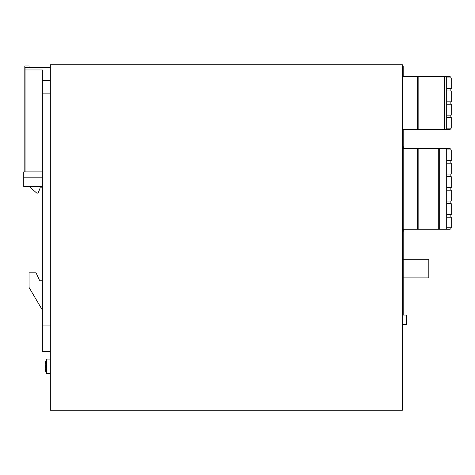 <?xml version="1.0" encoding="UTF-8"?>
<svg xmlns="http://www.w3.org/2000/svg" width="475" height="475" viewBox="0 0 475 475"><rect width="100%" height="100%" fill="white"/><g stroke="black" fill="none" stroke-linecap="round" stroke-linejoin="round"><path stroke-width="0.71" d="M29.296 186.485L36.771 193.129L38.101 193.129L40.227 187.815L42.352 187.815M42.352 177.187L23.75 177.187L23.75 171.873L25.08 171.873L25.08 67.313L50.32 67.313M42.352 186.485L23.75 186.485L23.75 177.187M50.32 80.596L42.352 80.596L42.352 69.968L25.08 69.968M42.352 280.808L39.164 280.808L39.164 279.484L36.064 272.84L29.064 272.84L29.064 287.452L42.352 310.038M50.32 93.884L42.352 93.884L42.352 351.625L50.32 351.625M50.32 325.054L42.352 325.054M42.352 80.596L42.352 93.884M42.352 171.873L25.08 171.873M29.064 67.313L29.064 65.983L24.813 65.983L24.813 171.873M50.32 64.79L50.32 410.21L402.39 410.21L402.39 64.79L50.32 64.79M50.32 359.064L46.586 359.064L46.586 373.677L50.32 373.677M45.481 367.887L45.172 367.941L45.481 367.887A17.421 15.699 -90 0 1 45.422 366.367A17.421 15.699 -90 0 1 45.481 364.853L45.172 364.8A17.866 17.593 -90 0 1 45.481 362.686L45.481 362.686M45.481 370.055L45.481 370.055A17.866 17.593 -90 0 1 45.172 367.941M446.708 227.804L450.163 227.804L450.163 229.265L446.708 229.265L446.708 148.485L450.163 148.485L450.163 149.946L451.25 149.946L451.25 160.58L446.708 160.58M402.39 315.085L406.374 315.085L406.374 324.651L402.39 324.651M446.708 128.161L450.163 128.161L450.163 129.622L444.048 129.622L444.048 76.481L418.142 76.481L418.142 129.622L444.048 129.622M418.142 129.622L402.39 129.622M444.713 129.622L444.713 76.481L446.708 76.481L446.708 129.622M418.142 76.481L402.39 76.481M444.048 76.481L444.713 76.481M446.708 76.481L450.163 76.481L450.163 77.942L446.708 77.942M417.478 76.481L417.478 129.622M446.708 117.533L450.163 117.533L450.163 115.14L451.25 115.14L451.25 104.245L450.163 104.245L450.163 101.852L451.25 101.852L451.25 90.962L450.163 90.962L450.163 88.57L446.708 88.57M450.163 104.245L446.708 104.245M446.708 101.852L450.163 101.852M450.163 90.962L446.708 90.962M450.163 77.942L451.25 77.942L451.25 88.57L450.163 88.57M446.708 115.14L450.163 115.14M450.163 128.161L451.25 128.161L451.25 117.533L450.163 117.533M403.186 76.481L403.186 66.114L402.39 66.114M403.186 129.622L403.186 265.056L402.39 265.056M403.186 315.085L403.186 265.056M403.186 277.887L428.824 277.887L428.824 259.291L403.186 259.291M403.186 145.724L403.453 148.485L439.268 148.485L439.268 229.265L446.708 229.265M403.186 232.026L403.453 229.265L417.614 229.265L417.614 148.485M446.708 148.485L439.268 148.485M439.268 229.265L417.614 229.265M450.163 149.946L446.708 149.946M418.142 229.265L418.142 148.485M438.734 148.485L438.734 229.265M450.163 227.804L451.25 227.804L451.25 217.176L450.163 217.176L450.163 214.569L451.25 214.569L451.25 203.674L450.163 203.674L450.163 201.073L451.25 201.073L451.25 190.178L450.163 190.178L450.163 187.572L451.25 187.572L451.25 176.676L450.163 176.676L450.163 174.076L451.25 174.076L451.25 163.18L450.163 163.18L450.163 160.58M450.163 163.18L446.708 163.18M450.163 176.676L446.708 176.676M446.708 174.076L450.163 174.076M450.163 190.178L446.708 190.178M446.708 187.572L450.163 187.572M450.163 203.674L446.708 203.674M446.708 201.073L450.163 201.073M450.163 217.176L446.708 217.176M446.708 214.569L450.163 214.569M403.186 268.814L402.39 268.814M403.186 71.428L402.39 71.428M45.422 370.084A17.931 17.931 0 0 0 46.586 373.677M46.586 359.064A17.931 17.931 0 0 0 45.422 362.657"/></g></svg>
